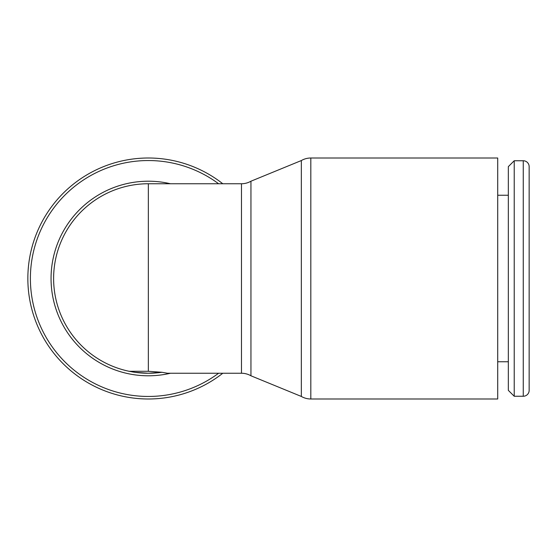 <?xml version="1.0" encoding="UTF-8"?>
<svg xmlns="http://www.w3.org/2000/svg" width="557" height="557" viewBox="0 0 557 557"><rect width="100%" height="100%" fill="white"/><g stroke="black" fill="none" stroke-linecap="round" stroke-linejoin="round"><path stroke-width="0.84" d="M523.26 396.25A5.89 5.89 0 0 0 529.15 390.366L529.15 166.634A5.89 5.89 0 0 0 523.26 160.75L523.26 396.25L514.222 396.25L514.222 160.75L523.26 160.75M514.222 160.75L508.339 166.634L508.339 390.366L514.222 396.25M310.82 158.007L497.714 158.007L497.714 398.993L310.82 398.993A18.952 18.952 0 0 1 301.344 396.452L301.344 160.548A18.952 18.952 0 0 1 310.82 158.007L310.82 398.993M161.899 372.278A94.753 94.753 0 0 1 148.343 373.253A94.753 94.753 0 0 0 161.899 372.278L148.343 373.253L134.787 372.278L129.175 371.289A94.753 94.753 0 0 1 148.343 183.747L241.473 183.747A18.952 18.952 0 0 0 250.949 181.213L250.949 375.787L301.344 396.452M241.473 183.747L241.473 373.253A18.952 18.952 0 0 1 250.949 375.787M218.595 373.253A117.952 117.952 0 0 1 30.391 278.5A117.952 117.952 0 0 1 218.595 183.747M27.85 278.5A120.493 120.493 0 0 0 222.779 373.253A120.493 120.493 0 0 1 27.85 278.5A120.493 120.493 0 0 1 222.779 183.747M170.421 373.253A97.287 97.287 0 0 1 51.056 278.5A97.287 97.287 0 0 1 170.421 183.747M148.343 373.253A94.753 94.753 0 0 1 132.037 371.839A94.753 94.753 0 0 0 148.343 373.253M148.343 371.289L148.343 183.747A94.753 94.753 0 0 0 129.175 371.289L148.343 371.289L161.899 372.278L167.511 373.253L241.473 373.253M497.714 361.751L508.339 361.751M250.949 181.213L301.344 160.548M497.714 195.249L508.339 195.249"/></g></svg>

